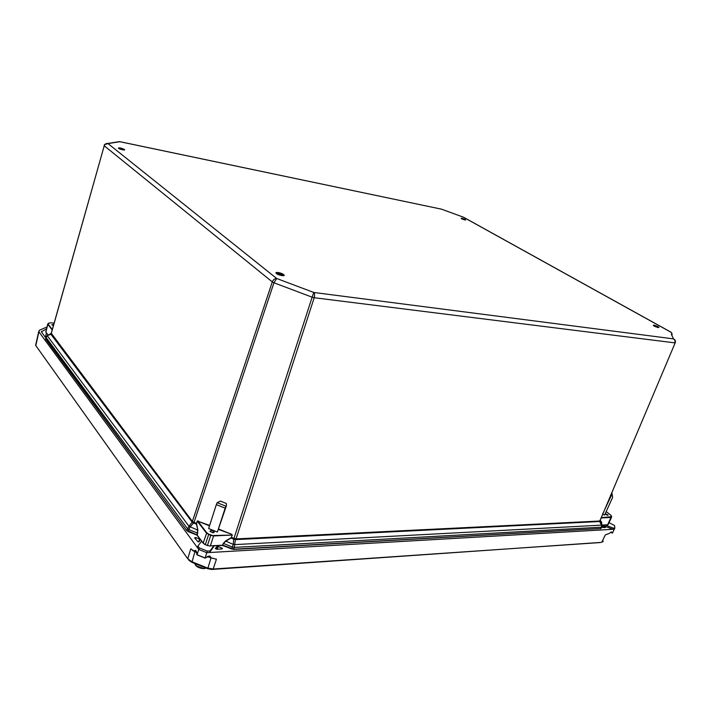 <?xml version="1.0" encoding="UTF-8"?>
<svg xmlns="http://www.w3.org/2000/svg" width="711" height="711" viewBox="0 0 711 711"><rect width="100%" height="100%" fill="white"/><g stroke="black" fill="none" stroke-linecap="round" stroke-linejoin="round"><path stroke-width="1.07" d="M658.306 327.584L653.302 325.389L653.889 325.131L658.884 327.327L658.306 327.584M654.778 325.62L657.755 326.936L654.778 325.62M195.427 564.738L196.263 565.912L203.897 568.613M122.55 149.763L118.39 148.137L120.283 147.968L124.434 149.594L122.55 149.763M120.737 148.332L123.216 149.301L122.088 149.399L119.608 148.43L120.737 148.332M53.485 325.638L51.743 324.767L53.805 324.5M605.265 513.582L608.118 515.022L607.727 515.377L605.052 514.053M211.096 530.317L214.207 531.784L213.042 532.85L209.923 531.393L211.096 530.317M51.316 333.335L192.539 521.59L196.512 523.483L197.845 529.944L197.249 535.196M231.724 549.043L222.641 545.204L223.281 543.435L225.494 541.035L231.448 537.48L235.874 538.92L599.702 521.021L600.146 519.963M118.933 141.702L117.457 142.093M104.704 144.591L107.992 143.586C106.126 143.355 104.881 144.075 104.241 145.773L272.295 281.911C273.211 279.707 274.668 278.561 276.659 278.481L273.948 282.782L312.138 297.189L313.782 292.47C314.689 293.643 314.831 295.394 314.2 297.722L674.81 342.862C675.379 341.164 674.935 339.831 673.495 338.871C675.192 339.751 675.77 341.031 675.237 342.711L599.657 521.519L235.821 539.587L314.2 297.722L312.138 297.189L233.937 538.476L233.688 539.107L231.039 538.049L225.627 541.293L223.494 543.48L232.364 547.035L233.279 544.368L234.666 544.617L234.337 547.399L601.382 527.198L601.817 524.878L601.87 526.824L600.813 528.531L601.755 527.082M104.215 145.479L104.153 145.684C103.93 143.969 107.779 143.151 107.619 143.489L119.564 141.605L441.62 209.194L119.892 141.711L107.992 143.586L276.659 278.481L313.782 292.47L673.495 338.871L671.344 334.206M671.877 335.361C672.375 333.743 671.833 332.57 670.251 331.841L463.35 217.166L441.62 209.221L463.545 217.219L670.509 331.913C671.575 332.304 672.028 333.432 671.851 335.308M218.792 529.126L231.724 534.299L232.31 535.116L231.235 537.436L232.31 535.116M226.462 505.539L225.965 506.205L217.148 502.686L220.374 501.095L226.329 503.468L226.462 505.539L217.388 532.041L208.634 528.531L216.331 504.632L225.156 508.152L217.388 532.041M610.562 495.247L612.393 496.047L611.993 493.318L611.46 493.114M602.555 514.249L611.238 495.603M600.093 520.088L601.586 522.114L601.675 523.589M231.724 534.299L218.659 529.508M209.505 525.847L197.969 521.225L209.629 525.456M213.531 535.507L232.088 535.063L213.584 535.925L208.758 534.174L206.759 532.788L197.969 521.225L197.391 521.172L196.512 523.483L197.223 521.065L206.412 533.054L210.687 535.392L213.584 535.925L210.358 545.861L222.641 545.204L213.656 545.924M197.845 529.944L196.423 524.176L193.783 523.118L273.948 282.782L272.295 281.911L192.139 522.114L50.97 334.321L104.241 145.773L51.29 333.459M50.001 334.099L51.281 333.37M54.187 323.141L50.614 322.821L48.268 323.363L48.108 324.065L52.356 329.655M612.393 496.047L612.606 497.451L604.59 515.057L602.724 514.337M601.142 517.635L611.531 516.71L610.607 514.995L606.172 511.582L610.687 515.057M612.606 497.451L611.993 493.318M600.217 520.656L601.817 524.878L601.666 523.483M599.888 520.967L599.915 521.456L600.173 520.879M235.519 538.885L234.666 544.617L601.479 525.136L599.657 521.519M234.15 538.547L233.972 539.205L235.821 539.587M225.965 506.205L225.156 508.152M217.148 502.686L216.331 504.632M193.863 522.407L193.783 523.118M192.761 521.785L192.441 522.389L193.552 523.012L190.015 527.011L188.859 529.571L197.809 533.206M51.192 333.539L50.401 333.761M50.97 334.321L47.335 335.556L51.041 333.681M46.357 336.463L50.223 333.983M601.586 522.114L600.128 520.168L600.226 521.056M203.577 543.462L197.391 535.436M197.596 530.051L197.107 534.903L186.806 530.317L188.984 526.291L197.596 530.051M233.688 539.107L233.279 544.368L225.494 541.035M213.727 545.817L222.321 545.461M192.139 522.114L188.984 526.291L47.326 335.832L46.064 337.458L187.393 528.557L188.859 529.571L188.237 531.659L197.054 535.116M223.281 543.435L222.863 545.239L233.759 549.176L600.813 528.531L233.581 549.425M45.7 338.374L186.789 530.566L188.211 531.561M221.921 548.065L222.427 548.412L222.045 548.963L216.882 549.248L215.264 548.51L216.944 546.626L218.064 546.519L221.921 548.065L221.619 548.99M602.048 525.909L605.532 527.509L601.63 527.393M602.155 541.471L603.141 541.133L603.026 541.666L601.799 542.2L605.337 534.894L609.371 533.392L611.167 531.952L612.447 533.063L614.322 529.215L206.741 552.687L205.15 558.126L208.945 556.091L210.012 556.162L210.794 557.415L207.425 556.509M196.671 552.456L194.885 551.736L196.591 552.118L194.467 550.838L195.463 550.296L196.032 550.883L196.983 554.838L198.778 549.487L38.901 331.824L39.274 330.331L47.024 326.944M199.569 539.089L200.129 539.542L199.169 541.622L198.014 541.818L194.592 537.854L195.729 537.543L199.569 539.089L198.662 541.933M188.868 560.152L191.952 562.357L207.728 568.729L211.896 569.458L601.008 542.395M600.36 542.546L213.167 569.031L207.648 568.071L191.828 561.681L187.74 558.766L35.799 345.573L35.852 344.266M605.034 526.949L605.488 527.438M210.66 557.815L216.455 559.175L213.167 569.031L211.896 569.458M216.091 559.193L207.141 556.677M191.952 562.357L194.885 551.736L192.432 550.412M187.74 558.766L190.77 548.83L194.343 551.238M45.824 337.929L41.371 331.868L46.571 328.784M214.26 545.888L209.541 552.527L210.056 550.945L207.248 551.105L206.741 552.687L198.778 549.487L199.284 547.897L197.942 546.066L197.427 547.657M614.322 529.215L614.855 528.06L613.38 528.14L612.846 529.295L602.35 525.225M609.034 522.701L614.491 525.456L614.855 528.06M210.66 557.788L207.461 556.5M599.8 521.003L600.164 520.47M613.38 528.14L605.034 524.914M213.824 545.675L210.056 550.945M197.942 546.066L201.737 541M217.175 549.239L218.064 546.519M216.135 549.096L216.944 546.626M207.248 551.105L199.284 547.897M282 275.592L276.321 273.255C275.877 272.589 276.481 272.34 278.117 272.535L283.787 274.864C284.222 275.53 283.636 275.779 282 275.592M281.209 274.97L282.276 274.535L278.899 273.148L277.832 273.584L281.209 274.97M464.878 219.948L461.146 218.401L464.878 219.948M462.523 218.633L464.745 219.557L462.523 218.633M197.427 564.57L202.555 566.64M194.974 563.583L195.107 564.045C196.751 566.836 199.791 568.276 204.217 568.382L205.994 568.027M204.093 568.596L206.066 568.062M118.417 148.252C118.906 147.47 120.897 147.879 124.398 149.479C123.927 150.27 121.936 149.861 118.417 148.252M658.946 327.469L658.368 327.62C654.449 326.447 652.92 325.594 653.8 325.078C657.728 326.26 659.257 327.113 658.386 327.629L653.409 325.549M464.932 219.975C461.572 218.926 460.55 218.357 461.874 218.277C465.225 219.317 466.238 219.886 464.932 219.975M276.535 273.566C273.806 271.504 281.147 272.535 283.556 274.544C286.337 276.615 278.961 275.601 276.535 273.566M231.786 548.83L233.43 549.434L234.337 547.399L232.364 547.035L231.786 548.83M197.223 521.065L198.147 520.861M52.25 330.046L47.841 324.252L45.886 332.09L48.108 335.077M601.906 525.073L607.638 524.771L610.971 517.484L600.991 517.946M196.68 523.589L196.671 524.069M205.337 544.804L203.213 542.991L206.759 532.788M46.011 332.455L45.913 331.415M48.108 324.065L48.188 323.354L50.543 322.821M49.05 322.981L47.744 324.083L45.788 331.921L48.01 335.13M50.614 322.821L54.196 323.132M610.607 514.995L611.531 516.097M611.442 516.026L611.629 516.773M611.531 516.71L610.9 517.181M607.292 524.958L608.323 524.247L611.478 517.359M210.865 535.01L207.47 545.337L210.047 546.11M208.758 534.174L205.372 544.493L207.434 545.648M46.108 336.952L45.797 339.236M35.808 345.573L38.901 331.824M207.728 568.729L210.918 558.197L210.554 557.744M611.913 532.957L611.798 532.077M197.151 554.749L205.017 557.922M210.794 557.415L207.976 556.278M196.432 551.629L194.467 550.838M41.469 332.037L41.656 331.264M195.312 538.849L195.729 537.543M604.261 527.695L604.67 526.807M611.86 533.063L611.727 532.032M197.098 554.838L205.017 558.028M203.924 568.622C196.112 568.169 194.832 564.09 195.107 564.045L195.223 563.681M204.066 568.613L206.128 568.08M461.217 218.499L465.705 219.939M283.947 275.175C285.564 276.348 278.01 275.228 276.641 273.611L276.561 273.548M214.207 531.784L213.94 532.61M197.054 535.205L186.789 530.566L45.664 339.067L45.993 337.334L47.335 335.556L51.201 333.77M233.43 549.434L222.454 545.461M118.506 148.288L118.506 148.288C118.115 148.75 125.909 150.732 124.514 149.737M51.21 333.477L50.072 334.054M601.959 525.242L605.425 525.065M205.319 544.795L203.204 543.231L197.071 535.214M608.056 524.691L607.47 524.949M601.106 528.469L600.653 528.708M45.362 337.307L46.437 333.024M603.026 541.666L601.915 541.978M188.548 559.681L189.482 560.846M38.723 331.513L35.63 345.262M205.097 558.108L197.027 554.856"/></g></svg>
